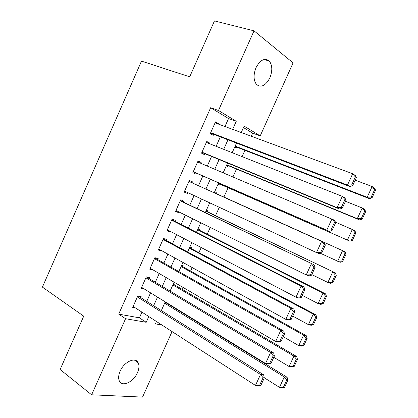 <?xml version="1.0" encoding="UTF-8"?>
<svg xmlns="http://www.w3.org/2000/svg" width="418" height="418" viewBox="0 0 418 418"><rect width="100%" height="100%" fill="white"/><g stroke="black" fill="none" stroke-linecap="round" stroke-linejoin="round"><path stroke-width="0.63" d="M120.138 371.189C124.099 361.716 135.568 356.559 138.196 362.777C139.408 365.41 139.157 368.713 137.449 372.678C133.593 381.974 122.04 387.434 119.334 380.944C118.2 378.342 118.466 375.092 120.138 371.189M256.025 67.648C260.278 59.821 264.688 57.606 269.249 60.997C272.421 65.198 272.609 70.851 269.824 77.952C265.566 85.826 261.119 87.989 256.48 84.441C253.439 80.298 253.287 74.697 256.025 67.648M172.054 331.573L142.538 397.1L91.62 394.796L60.119 369.507L83.736 316.165L42.417 287.114L141.488 61.112L189.704 76.818L214.465 20.9L254.029 30.833L293.086 62.883L260.2 135.892L244.128 126.105L241.243 132.532M251.255 136.231L252.65 133.133L260.2 135.892M174.107 307.768L174.269 307.413M182.347 289.455L183.215 287.516M190.608 271.078L192.191 267.557M198.895 252.655L201.199 247.534M207.208 234.174L210.233 227.444M215.542 215.636L219.298 207.291M223.907 197.045L228.097 187.729M232.951 176.934L236.494 169.055M242.085 156.619L244.917 150.323M140.767 297.626L141.19 296.681L137.804 295.954L132.699 307.387L135.416 307.914M149.252 278.639L149.675 277.688L146.331 276.852L141.211 288.321L144.372 289.042M157.758 259.588L158.187 258.637L154.885 257.687L149.749 269.192L153.129 269.955M166.296 240.481L166.719 239.524L163.464 238.464L158.312 250.006L161.599 250.999L161.729 250.701M174.855 221.315L175.283 220.354L172.075 219.184L166.907 230.762L170.142 231.865L170.361 231.379M183.445 202.093L183.873 201.126L180.707 199.841L175.523 211.456L178.716 212.673L179.014 212.004M192.055 182.807L192.489 181.84L189.364 180.44L184.166 192.092L187.316 193.419L187.698 192.562M200.776 163.292L201.131 162.492L198.054 160.977L192.839 172.665L195.943 174.107L196.376 173.141M209.522 143.703L209.799 143.081L206.769 141.456L201.539 153.176L204.595 154.733L205.029 153.767M234.67 147.183L236.186 148.024L236.604 147.094M226.316 165.8L227.857 166.583L228.27 165.653M217.987 184.359L219.549 185.085L219.962 184.16M215.819 193.393L216.231 192.468L214.659 191.768M207.547 211.816L207.96 210.897L206.367 210.249M199.297 230.187L199.71 229.268L198.095 228.677M191.078 248.501L191.486 247.587L189.845 247.054M182.875 266.762L183.288 265.848L181.626 265.373M174.703 284.971L175.111 284.062L173.428 283.639M252.65 133.133L243.469 127.574M209.679 202.861L210.944 203.394M166.552 303.123L166.709 302.768M224.968 126.513L228.536 118.534L210.656 107.713L118.702 314.132L139.393 317.826L141.942 312.126M146.749 301.383L150.564 292.851M155.303 282.255L159.216 273.508M163.887 263.068L167.895 254.107M172.498 243.819L176.6 234.65M181.135 224.508L185.331 215.124M189.798 205.139L194.093 195.54M198.487 185.712L202.845 175.973M207.281 166.05L211.576 156.452M216.111 146.316L220.333 136.874M218.306 124.047L218.499 123.613L215.51 121.873L210.264 133.629L213.274 135.301L213.713 134.33M91.62 394.796L125.567 318.72L146.206 322.288L148.782 316.546M118.702 314.132L125.567 318.72M210.656 107.713L218.483 110.488L254.029 30.833M232.648 129.355L236.254 121.309L218.483 110.488M153.636 305.715L157.492 297.104M162.278 286.424L166.228 277.604M170.946 267.071L174.996 258.037M179.646 247.66L183.784 238.412M188.366 228.186L192.609 218.724M197.118 208.655L201.455 198.973M205.896 189.061L210.296 179.238M214.779 169.233L219.116 159.551M223.698 149.325L227.967 139.8M156.436 321.489L155.365 323.877L161.881 325M236.51 143.081L232.199 152.695M227.564 163.02L223.175 172.791M218.64 182.896L214.194 192.808M209.7 202.819L205.316 212.59M200.755 222.752L196.465 232.303M191.831 242.628L187.645 251.96M182.943 262.436L178.852 271.554M174.081 282.181L170.084 291.085M165.246 301.869L161.348 310.553M228.536 118.534L236.254 121.309M139.393 317.826L146.206 322.288M215.265 122.422L218.499 123.613M206.607 141.817L209.799 143.081M197.975 161.155L201.131 162.492M184.218 191.972L187.316 193.419M175.654 211.153L178.716 212.673M167.122 230.281L170.142 231.865M158.61 249.342L161.599 250.999M150.125 268.351L153.077 270.075M215.071 122.855L352.682 173.742L355.227 175.419L356.371 177.608L355.352 176.945L351.71 184.871L352.735 185.514L356.371 177.608M210.5 133.096L350.059 186.663L347.483 185.069L352.682 173.742L355.352 176.945M210.698 132.652L347.483 185.069L351.71 184.871M350.059 186.663L352.735 185.514M234.989 146.467L369.496 198.702L367.176 197.265L235.172 146.07M355.19 180.174L372.125 186.527L374.418 188.037L375.583 190.169L374.669 189.573L371.2 197.087L372.125 197.667L375.583 190.169M371.2 197.087L367.176 197.265L372.125 186.527L374.669 189.573M372.125 197.667L369.496 198.702M206.33 142.434L342.29 196.371L344.902 197.892L345.994 200.175L344.954 199.574L341.323 207.48L342.373 208.059L345.994 200.175M201.857 152.46L339.75 209.094L337.112 207.652L342.29 196.371L344.954 199.574M201.972 152.204L337.112 207.652L341.323 207.48M339.75 209.094L342.373 208.059M197.62 161.954L334.614 220.281L335.659 222.669L334.588 222.125L330.972 229.999L332.049 230.517L335.659 222.669M193.241 171.767L329.483 231.447L326.777 230.156L331.939 218.917L334.588 222.125M193.273 171.694L326.777 230.156L330.972 229.999M329.483 231.447L332.049 230.517M188.931 181.412L324.363 242.592L188.941 181.396M321.761 252.9L319.248 253.716L316.478 252.582L321.625 241.379L324.263 244.598L320.658 252.441L321.761 252.9L325.356 245.073L324.263 244.598M184.599 191.12L316.478 252.582L320.658 252.441M324.363 242.592L325.356 245.073M180.273 200.812L314.148 264.824L180.362 200.614M311.509 275.201L309.054 275.911L306.222 274.924L311.347 263.763L313.975 266.987L310.381 274.804L311.509 275.201L315.094 267.405L313.975 266.987M175.952 210.489L306.222 274.924L310.381 274.804M314.148 264.824L315.094 267.405M226.676 164.995L359.679 219.978L357.296 218.677L226.781 164.765M345.487 201.277L362.234 207.981L364.58 209.35L365.703 211.571L364.768 211.027L361.309 218.52L362.254 219.042L365.703 211.571M361.309 218.52L357.296 218.677L362.234 207.981L364.768 211.027M362.254 219.042L359.679 219.978M218.384 183.471L349.892 241.181L218.415 183.403M335.424 222.141L354.783 230.584L355.859 232.894L354.898 232.408L351.449 239.875L352.421 240.345L355.859 232.894M351.449 239.875L347.452 240.016L352.374 229.357L354.898 232.408M352.421 240.345L349.892 241.181M342.619 261.569L346.047 254.149L345.064 253.716L341.626 261.156L342.619 261.569L340.142 262.311L320.496 253.313M214.241 192.698L345.012 251.751L214.251 192.682M341.626 261.156L337.645 261.281L342.546 250.659L345.064 253.716M346.047 254.149L345.012 251.751M332.853 282.725L336.271 275.331L335.262 274.955L331.84 282.369L332.853 282.725L330.424 283.367L327.869 282.474L311.797 274.579M205.917 211.252L335.278 272.844L205.996 211.074M331.84 282.369L327.869 282.474L332.754 271.888L335.262 274.955M336.271 275.331L335.278 272.844M171.641 220.15L301.101 286.064L303.964 286.978L171.814 219.769M301.294 297.417L298.891 298.024L295.996 297.182L301.101 286.064L303.724 289.293L300.145 297.083L301.294 297.417L304.868 289.653L303.724 289.293M167.336 229.796L295.996 297.182L300.145 297.083M303.964 286.978L304.868 289.653M323.119 303.813L326.521 296.44L325.491 296.116L322.079 303.505L323.119 303.813L320.737 304.356L318.129 303.599L302.24 295.364M197.615 229.748L322.994 293.044L325.575 293.87L197.766 229.414M322.079 303.505L318.129 303.599L322.994 293.044L325.491 296.116M326.521 296.44L325.575 293.87M163.036 239.43L290.897 308.285L293.823 309.048L163.286 238.866M291.121 319.561L288.765 320.057L285.813 319.368L290.897 308.285L293.509 311.52L289.94 319.284L291.121 319.561L294.68 311.818L293.509 311.52M158.741 249.044L285.813 319.368L289.94 319.284M293.823 309.048L294.68 311.818M313.422 324.823L316.813 317.476L315.757 317.21L312.356 324.572L313.422 324.823L311.086 325.272L308.416 324.645L292.72 316.081M189.333 248.193L313.27 314.132L315.909 314.822L189.558 247.696M312.356 324.572L308.416 324.645L313.27 314.132L315.757 317.21M316.813 317.476L315.909 314.822M154.456 258.648L280.729 330.429L283.717 331.046L154.791 257.906M280.98 341.621L278.681 342.013L275.661 341.469L280.729 330.429L283.331 333.668L279.778 341.401L280.98 341.621L284.522 333.909L283.331 333.668M150.177 268.236L275.661 341.469L279.778 341.401M283.717 331.046L284.522 333.909M303.75 345.764L307.131 338.444L306.054 338.225L302.669 345.566L303.75 345.764L301.467 346.114L298.745 345.623L283.232 336.725M181.083 266.585L303.578 335.147L306.269 335.701L181.375 265.926M302.669 345.566L298.745 345.623L303.578 335.147L306.054 338.225M307.131 338.444L306.269 335.701M145.903 277.808L270.598 352.489L273.649 352.959L146.316 276.883M270.874 363.603L268.628 363.89L265.545 363.493L270.598 352.489L273.189 355.739L269.647 363.446L270.874 363.603L274.407 355.917L273.189 355.739M141.639 287.365L265.545 363.493L269.647 363.446M273.649 352.959L274.407 355.917M294.115 366.633L297.485 359.339L296.388 359.172L293.013 366.487L294.115 366.633L291.879 366.889L289.099 366.534L273.769 357.301M172.853 284.919L293.917 356.089L296.665 356.512L173.219 284.099M293.013 366.487L289.099 366.534L293.917 356.089L296.388 359.172M297.485 359.339L296.665 356.512M137.381 296.905L260.503 374.476L263.612 374.8L138.254 296.048M260.806 385.506L255.471 385.438L260.503 374.476L263.084 377.726L259.552 385.406L260.806 385.506L264.328 377.851L263.084 377.726M133.128 306.436L255.471 385.438L259.552 385.406M263.612 374.8L264.328 377.851M284.517 387.434L287.871 380.161L286.753 380.051L283.388 387.34L284.517 387.434L279.49 387.366L264.312 377.794M164.645 303.202L284.292 376.958L287.098 377.25L165.084 302.224M283.388 387.34L279.49 387.366L284.292 376.958L286.753 380.051M287.871 380.161L287.098 377.25M138.196 362.777L134.439 360.091M269.249 60.997L263.957 59.513"/></g></svg>
